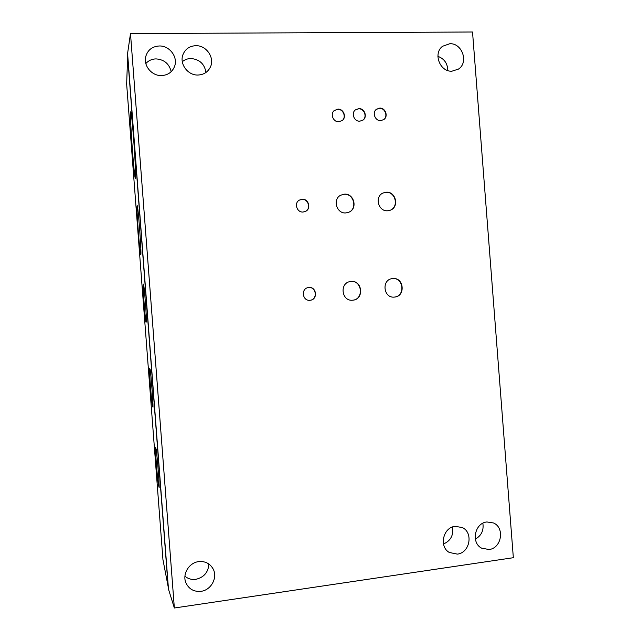 <?xml version="1.0" encoding="UTF-8"?>
<svg xmlns="http://www.w3.org/2000/svg" width="640" height="640" viewBox="0 0 640 640"><rect width="100%" height="100%" fill="white"/><g stroke="black" fill="none" stroke-linecap="round" stroke-linejoin="round"><path stroke-width="0.96" d="M127.688 54.848L126.656 84.12L162.944 559.648L168.376 587.856M127.544 54.848L168.232 587.88M135.528 177.848C136.48 174.032 131.792 109.544 130.72 111.832L130.552 112.664C129.888 120.04 134.312 179.776 135.4 178.248L135.528 177.848M140.808 254.648C141.704 253.888 138 204.064 137.168 205.664L137.088 205.864C136.36 208.68 139.904 255.84 140.76 254.72L140.808 254.648M143.616 284.064L143.072 284.912C143.168 292.328 144.928 315.376 145.912 322.064L146.504 321.968C146.48 315.056 144.584 290.192 143.616 284.064M150.112 369.256L149.448 368.432C149.448 374.544 151.208 397.608 152.288 405.608L153.008 407.184C153.088 401.664 151.192 376.784 150.112 369.256M156.248 449.608L155.464 447.2C155.368 452.088 157.128 475.16 158.304 484.408L159.144 487.56C159.328 483.344 157.424 458.448 156.248 449.608M174.352 608L168.48 589.184L127.584 53.488L130.488 33.576L472.528 32L513.344 557.704L174.352 608L130.488 33.576M380.704 120.608L383.752 119.6C388.592 116.536 385.496 107.672 379.736 108.104L376.504 109.232C371.84 112.408 375.04 121.064 380.704 120.608M359.784 121.192L363.04 120.056C367.736 116.856 364.536 108.192 358.816 108.616L355.376 109.888C350.872 113.2 354.168 121.64 359.784 121.192M338.848 121.776L342.312 120.488C346.84 117.152 343.544 108.712 337.872 109.136L334.216 110.56C329.896 114.016 333.28 122.208 338.848 121.776M387.664 210.76L390.288 210.2C399.488 207.104 395.92 191.28 386.232 192.208L383.128 192.968C374.344 196.48 378.24 211.736 387.664 210.76M345.872 212.928L348.952 212.184C357.968 208.68 354.096 193.24 344.432 194.168L340.8 195.16C332.288 199.12 336.52 213.896 345.872 212.928M303.128 212.04L305.672 211.328C311.456 208.568 308.552 198.624 302.144 199.248L299.312 200.112C293.808 203.088 296.88 212.68 303.128 212.04M309.92 300.288L310.256 300.256C318.024 299.568 316.688 286.624 308.936 287.488L308.24 287.584C300.72 288.656 302.376 301.184 309.92 300.288M394.336 297.096L394.584 297.072C405.768 296.352 404.032 277.296 392.904 278.528L392.112 278.616C381.28 279.928 383.512 298.384 394.336 297.096M352.608 300.208L352.904 300.184C364.296 299.4 362.512 280.192 351.16 281.44L350.208 281.56C339.248 283.048 341.624 301.52 352.608 300.208M451.928 71.192L458.464 69.088C468.896 62.56 462.248 43 449.8 43.728L442.608 46.256C432.816 53.24 439.856 72.016 451.928 71.192M161.544 75.584C168.008 75.168 172.376 72.04 174.648 66.184C178.096 56.944 169.472 45.56 159.28 45.976C152.112 46.456 147.576 50.08 145.664 56.848C143.408 65.944 151.992 76.032 161.544 75.584M198.04 75.032C203.688 74.736 207.768 72.144 210.288 67.264C215.08 58.04 206.496 45.216 195.792 45.696C189.512 46.032 185.216 49.056 182.904 54.768C179.296 64.016 187.952 75.552 198.04 75.032M489.024 549.52C501.544 548.344 505.016 527.736 493.528 522.976L486.888 521.96C474.728 522.968 470.736 542.848 481.656 548.176L489.024 549.52M457.328 554.12C469.784 552.944 473.616 532.784 462.408 527.584L455.168 526.32C443.104 527.336 438.736 546.688 449.312 552.472L457.328 554.12M200.976 591.328C211.2 590.192 217.992 577.456 213.048 568.816C209.888 563.44 205.104 561.032 198.704 561.608C189.128 562.616 182.16 574.016 185.872 582.712C188.816 589.064 193.848 591.944 200.976 591.328M383.616 119.688C388.296 116.536 385.144 107.88 379.472 108.304L376.376 109.336M362.912 120.144C367.448 116.864 364.208 108.4 358.568 108.816L355.256 109.984M342.192 120.584C346.568 117.176 343.24 108.92 337.64 109.336L334.104 110.664M390.152 210.248C399.208 207.024 395.56 191.408 385.96 192.336L382.992 193.032M348.832 212.24C357.72 208.632 353.784 193.368 344.192 194.288L340.68 195.216M305.568 211.384C311.24 208.544 308.288 198.752 301.944 199.368L299.208 200.176M310.152 300.272C317.832 299.456 316.408 286.664 308.728 287.528L308.136 287.6M394.448 297.08C405.512 296.2 403.664 277.344 392.624 278.576L391.832 278.664M352.784 300.192C364.08 299.264 362.184 280.232 350.92 281.48L350.088 281.576M447.792 70.544C447.616 63.488 444.32 58.752 437.904 56.336M171.192 71.688C169.24 63.776 164.176 59.512 156 58.896C151.872 59.016 148.48 60.568 145.824 63.56M205.968 72.456C204.544 63.936 199.52 59.288 190.888 58.52C187.608 58.584 184.744 59.648 182.304 61.704M475.344 539.12C481.416 535.656 483.92 530.36 482.856 523.24M443.488 544C450.76 540.768 453.752 535.104 452.464 527.008M184.944 576.224C188.032 578.816 191.648 579.856 195.784 579.344C203.928 577.432 208.296 572.328 208.872 564.032M143.072 284.912L143.728 284.864M152.288 405.608L152.984 405.544M158.304 484.408L159.088 484.32"/></g></svg>
